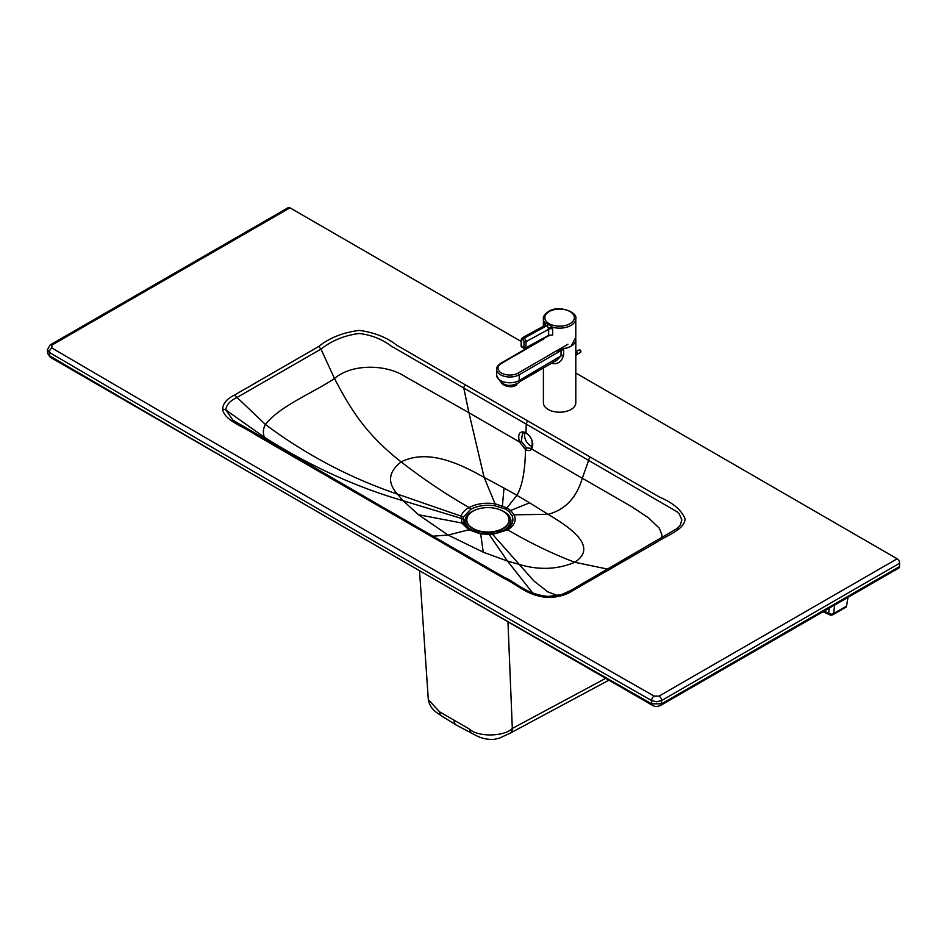 <?xml version="1.0" encoding="UTF-8"?>
<svg xmlns="http://www.w3.org/2000/svg" width="947" height="947" viewBox="0 0 947 947"><rect width="100%" height="100%" fill="white"/><g stroke="black" fill="none" stroke-linecap="round" stroke-linejoin="round"><path stroke-width="1.42" d="M492.404 533.907L499.247 532.593L506.006 529.693C512.138 525.763 514.174 521.158 512.126 515.855L509.155 511.723L505.828 509.178A3.516 2.036 -60 0 1 506.917 507.864L516.944 495.352C522.306 485.929 525.147 470.671 525.478 449.576C528.154 451.021 530.249 450.843 531.788 449.056C534.132 443.208 532.202 437.739 525.987 432.625C519.69 430.494 517.5 433.596 519.43 441.918L525.478 449.576A1.409 0.817 120 0 1 526.508 447.884L521.3 441.266L522.578 432.815L526.283 433.3A1.409 0.817 120 0 0 526.283 433.312A1.409 0.817 120 0 0 526.295 433.324C531.385 436.531 533.173 441.314 531.669 447.659A1.409 1.089 -142.2 0 1 531.681 447.635L530.888 448.322L526.508 447.884M509.155 511.723A3.516 2.415 134.2 0 1 510.646 510.48L529.586 502.833A741.844 428.304 180 0 0 516.944 495.352A741.844 428.304 -0 0 0 503.993 488.048L484.118 477.359C463.367 465.924 429.488 447.718 401.114 461.899C388.377 471.878 387.157 482.615 397.444 494.109L403.102 500.714L418.479 514.73L448.085 535.055L468.883 529.811L461.982 523.218A27.203 15.566 -179.7 0 1 461.876 523.016L461.153 516.162C462.16 512.801 464.799 509.924 469.096 507.533C476.613 503.65 485.278 502.395 495.068 503.78L506.917 507.864L510.646 510.48L514.126 514.801C516.612 520.519 514.481 525.538 507.746 529.87L492.677 534.38L480.685 533.895A27.203 15.602 0.5 0 1 480.33 533.824L468.883 529.811A3.516 2.036 -60 0 1 470.079 529.835L463.781 523.667A25.084 14.276 -179.8 0 1 463.687 523.478L463.261 517.157L470.754 509.308C477.56 505.781 485.491 504.573 494.559 505.698L505.828 509.178M470.079 529.835L480.839 533.528A25.072 14.418 0.7 0 0 480.993 533.552M481.171 533.587L492.333 533.883L481.088 533.552A3.516 0.734 -80.8 0 1 481.171 533.587M531.551 447.848L530.9 448.322M532.273 446.451A8.807 5.256 -118.2 0 1 530.498 445.741A8.807 5.256 61.8 0 1 524.887 432.696M677.2 528.544L680.348 525.005L681.84 519.915L679.307 513.996L676.856 511.676L526.248 424.126A2.533 1.468 -60 0 1 528.035 421.095L465.581 384.991A2.533 1.468 120 0 0 463.781 388.021L526.248 424.126L525.987 432.625A1.409 0.817 120 0 0 526.283 433.3M529.586 502.833L548.076 514.328C568.247 526.39 599.25 546.289 574.758 562.269L607.938 569.159M899.496 566.614A3.516 2.036 60 0 1 898.762 568.082L660.828 705.29A3.516 2.036 -120 0 0 661.562 703.822L899.496 566.614L899.65 563.252A3.516 2.036 60 0 0 897.164 558.789L575.812 373.035M521.193 341.465L289.983 207.819A3.516 2.036 -120 0 0 288.231 207.642L50.132 344.933L47.362 349.845L49.374 352.426L49.682 355.883L47.705 353.562L50.404 357.339A3.516 2.048 -59.7 0 1 49.682 355.883A66648.854 38479.356 0 0 0 651.643 703.834L661.562 703.822L661.562 700.555L656.602 701.798L651.643 700.567L651.643 703.834A3.516 2.024 -60.3 0 0 652.365 705.302L50.404 357.339M465.581 384.991L396.663 345.146C386.897 337.44 374.467 332.515 359.363 330.373C342.885 332.527 329.355 337.89 318.784 346.448L234.525 395.041C226.866 398.817 222.9 403.529 222.628 409.187C224.297 420.835 244.444 426.848 256.211 435.17L503.331 578.013C517.725 584.82 528.13 596.456 548.301 597.439C558.103 597.285 566.27 595 572.805 590.597L657.088 542.004C667.801 534.913 685.356 529.101 684.977 518.589C681.284 509.865 672.772 502.679 659.432 497.045L528.035 421.095M846.535 606.104L833.632 613.549A3.516 2.036 60 0 1 832.934 614.674L845.837 607.24A3.516 2.036 60 0 0 846.535 606.104L848.003 597.356M897.164 558.789L659.076 696.092A3.516 2.036 60 0 1 661.562 700.555L899.65 563.252M654.117 696.092A3.516 2.024 119.7 0 0 651.643 700.567A66649.067 38479.487 180 0 1 49.374 352.426A3.516 2.048 120.3 0 1 51.872 347.975A66645.551 38477.462 0 0 0 654.117 696.092L659.076 696.092M823.038 611.75L829.702 614.828A3.516 2.249 -65.2 0 1 828.684 613.218L829.3 608.14M289.983 207.819L51.896 345.11A3.516 2.036 -120 0 0 50.132 344.933M379.64 506.669L381.558 506.479L235.495 421.735L232.737 419.912L225.954 410.063C226.061 405.162 229.683 400.995 236.821 397.562L320.974 349.088C332.089 340.447 344.874 335.25 359.339 333.486C371.413 334.989 382.043 339.192 391.229 346.093L463.781 388.021L468.943 412.726L519.43 441.918L521.3 441.266M432.957 536.18L448.085 535.055L483.254 552.184L507.509 561.074L518.944 564.341C538.843 570.295 557.44 569.609 574.758 562.269C552.634 553.865 530.296 543.069 507.746 529.87A3.516 2.083 -121.2 0 0 506.006 529.693M470.754 509.308A3.516 1.977 61.2 0 0 469.096 507.533C446.226 494.464 423.558 479.253 401.114 461.899C366.43 434.507 351.396 410.856 334.504 378.528L320.974 349.088L318.784 346.448M548.301 597.439L548.396 596.444C556.883 596.397 564.305 594.42 570.65 590.537L561.571 594.562L548.396 596.444C526.283 594.527 515.795 582.168 504.301 577.362L381.558 506.479M608.637 680.325L510.125 733.179L499.483 738.115L494.227 739.358C487.409 739.714 481.254 738.376 475.737 735.346L456.253 725.047L441.728 716.062A10.559 6.499 -56.5 0 1 439.621 711.86L428.316 699.608L419.592 571.799M507.994 622.653L512.315 728.444C504.159 736.73 477.963 737.204 469.57 729.143L439.621 711.86M544.265 326.135L547.141 325.105A3.516 2.072 120.8 0 0 548.455 324.004L545.07 322.951L544.951 325.389L522.282 337.819L521.229 339.677A1.409 0.793 -178.7 0 0 521.643 340.257A1.409 0.84 61.3 0 1 522.673 339.665L523.075 339.902A1.409 0.84 61.3 0 1 524.046 341.642L523.904 347.727L521.501 346.342A1.409 0.817 119.9 0 0 521.797 347.016L524.2 348.401A1.409 0.817 -60.1 0 1 523.904 347.727A1.409 0.793 -178.7 0 0 525.905 347.75A1.409 0.84 61.3 0 1 525.573 348.413L548.325 335.948A1.409 0.84 -118.7 0 0 548.644 335.297L525.905 347.75L526.035 341.666A2.817 1.669 -118.7 0 0 524.093 338.186L523.691 337.961A2.817 1.669 -118.7 0 0 522.282 337.819M522.673 339.665A1.409 0.817 -60.1 0 1 523.691 337.961L547.141 325.105L548.644 329.284A3.516 2.036 180 0 1 552.646 328.881L552.385 327.177L548.455 324.004M548.798 335.735L549.639 335.498M559.985 348.839A16.194 9.352 -0 0 0 571.065 346.093A16.194 9.352 -0 0 0 571.183 346.022L575.788 337.369L575.788 318.784A16.194 9.352 -0 0 1 571.053 325.389A16.194 9.352 -0 0 1 552.385 327.177A3.516 1.492 160.9 0 0 548.443 328.55M552.646 328.881L552.646 334.989L548.644 335.297L548.644 329.284L526.035 341.666A1.409 0.793 1.3 0 1 524.046 341.642M545.058 325.354A3.516 2.77 13.8 0 0 545.33 324.703A3.516 2.77 13.8 0 0 545.342 324.691A3.516 2.77 13.8 0 0 545.07 322.951A16.194 9.352 -0 0 1 543.389 318.796C542.974 316.689 544.643 314.262 548.408 311.539C558.47 304.603 577.966 312.143 575.788 318.784M545.33 324.691L544.916 325.425M523.075 339.902A1.409 0.817 -60.1 0 1 524.093 338.186L547.544 325.342A3.516 2.001 119.2 0 0 548.822 324.217M543.412 367.981L543.412 402.842A16.194 9.352 -0 0 0 553.427 411.483A16.194 9.352 -0 0 0 571.088 409.447A16.194 9.352 -0 0 0 575.812 402.842L575.812 339.582A16.194 9.352 180 0 1 571.088 346.188A16.194 9.352 180 0 1 563.477 348.674L557.096 351.148L561.038 350.532A5.635 3.255 180 0 1 563.631 349.68L563.477 348.674M552.74 362.583A5.635 1.93 -75 0 1 552.811 363.648C558.292 364.193 561.891 361.316 563.631 355.018L563.631 349.68M540.666 340.198L500.774 363.305C497.684 365.483 496.275 367.507 496.571 369.366A13.234 7.647 -0 0 0 504.787 376.433A13.234 7.647 -0 0 0 519.228 374.74L561.038 350.532L561.038 355.883L556.86 360.203M543.389 338.706L539.589 340.908M563.631 355.018A5.635 3.255 180 0 0 561.038 355.883L519.702 380.197C520.424 381.795 520.412 381.665 519.678 379.818M556.872 360.191L520.282 381.381M557.096 351.148L561.169 348.804M575.705 338.541A16.194 9.352 180 0 1 575.812 339.582M496.299 533.173A14.785 8.535 0 0 0 498.394 532.167A14.785 8.535 0 0 0 501.389 529.693M489.469 534.072A22.468 12.974 0 0 0 498.311 532.64A22.468 12.974 0 0 0 503.828 530.308A22.468 12.974 0 0 0 505.674 513.179M475.489 509.96A23.024 13.294 0 0 0 471.665 511.735A23.024 13.294 0 0 0 473.382 531.433M502.348 531.504A23.024 13.294 0 0 0 504.218 530.545A23.024 13.294 0 0 0 500.395 509.96M470.209 513.179A22.468 12.974 0 0 0 477.584 532.64A22.468 12.974 0 0 0 485.338 534.013M474.494 529.693A14.785 8.535 0 0 0 479.584 533.173M473.003 528.426A21.13 12.193 0 0 0 502.881 528.438A21.13 12.193 0 0 0 509.072 519.808A21.13 12.193 0 0 0 502.881 511.179A21.13 12.193 0 0 0 473.003 511.179A21.13 12.193 0 0 0 466.812 519.808A21.13 12.193 0 0 0 473.003 528.426M466.812 520.045A21.13 12.193 0 0 0 466.812 520.282A21.13 12.193 0 0 0 479.857 531.551A21.13 12.193 0 0 0 502.881 528.911A21.13 12.193 0 0 0 509.072 520.282A21.13 12.193 0 0 0 509.072 520.045M487.326 532.474L487.326 534.096M487.267 534.096L487.267 532.474M488.735 532.474L488.735 534.096M492.109 532.238L492.109 533.883M483.775 532.238L483.775 533.883M501.946 383.476A7.446 3.279 9.7 0 0 514.114 386.293L514.718 385.962A8.156 3.587 -170.3 0 1 501.531 383.05A8.156 3.587 9.7 0 0 514.718 385.962L514.99 384.387L514.718 385.962A8.156 3.587 9.7 0 0 516.991 384.009A8.156 3.587 -170.3 0 1 514.718 385.962L508.267 386.565L505.082 385.689L501.212 382.86M512.126 515.855A3.516 2.758 156 0 1 514.126 514.801L548.076 514.328C565.181 509.735 576.581 497.708 582.287 478.235L531.788 449.056A1.409 1.089 -142.2 0 1 531.669 447.659M661.693 538.097L661.906 534.7L659.301 528.177L648.411 517.796L631.874 506.787L582.287 478.235L588.703 460.23A2.533 1.468 120 0 1 590.502 457.2M51.896 345.11L51.872 347.975M834.662 605.05L833.632 613.549A3.516 2.462 -173.1 0 1 828.684 613.218L824.139 611.111M222.628 409.187A5.445 4.439 -2.7 0 1 225.954 410.063L264.379 437.265C262.769 432.897 263.1 428.636 265.397 424.481C279.945 405.943 311.942 393.49 334.504 378.528C351.373 363.743 385.95 363.826 405.411 376.74L468.943 412.726L484.118 477.359L495.068 503.78A3.516 0.746 98.1 0 0 494.559 505.698M234.525 395.041L265.397 424.481C305.952 454.738 349.964 477.951 397.444 494.109L461.153 516.162A3.516 2.841 18.2 0 1 463.261 517.157M265.302 439.242L264.379 437.265C309.61 465.9 355.847 487.042 403.102 500.714L460.798 518.258A3.516 2.888 4.9 0 1 462.87 519.086M532.853 593.213L507.509 561.074L488.901 534.096M471.476 530.58L481.088 533.552A3.516 0.734 -80.8 0 0 480.685 533.895L483.254 552.184M557.676 595.58L547.863 591.887L533.824 580.913L492.677 534.38L504.206 530.675M418.479 514.73L461.876 523.016A3.516 2.794 -25.2 0 1 463.687 523.478M503.993 488.048L502.443 505.745A3.516 1.539 108.6 0 0 501.555 507.32M572.805 590.597L570.923 590.336L677.507 528.284M657.088 542.004L654.898 542.11M456.253 725.047A10.559 6.096 -60 0 1 454.075 720.797M471.736 733.392A10.559 5.67 -63.3 0 1 469.57 729.143M605.441 678.49L512.315 728.444A10.559 5.871 -118.2 0 1 510.125 733.179M570.058 323.673A14.785 8.547 180 0 1 549.142 323.685A14.785 8.547 180 0 1 549.118 311.61A14.785 8.547 180 0 1 570.023 311.587A14.785 8.547 180 0 1 570.058 323.673M524.875 348.342A1.409 0.817 -60.1 0 1 524.2 348.401A1.409 1.409 0 0 0 525.573 348.413M521.643 340.257L521.501 346.342A1.409 0.793 -178.7 0 1 521.087 345.762A1.409 1.409 0 0 0 521.797 347.016M551.545 363.281A16.194 9.352 -0 0 0 552.811 363.648M519.702 380.197A13.234 7.647 180 0 1 519.181 380.516A13.234 7.647 180 0 1 504.751 382.174A13.234 7.647 180 0 1 496.571 375.119C500.939 385.192 508.089 387.844 518.021 383.097L520.341 381.333M567.916 344.246L518.234 373.011A11.826 6.83 180 0 1 501.46 373.047A11.826 6.83 180 0 1 501.484 363.376L543.4 339.097M518.234 373.011L519.228 374.74L519.228 380.09M575.812 351.846A1.409 0.817 59.9 0 1 576.392 351.964A1.409 0.817 59.9 0 1 577.386 353.693A1.409 0.817 59.9 0 1 577.09 354.344L575.812 355.433M580.57 352.331L580.038 349.94L579.162 349.893A1.409 0.817 59.9 0 1 579.86 349.952A1.409 0.817 59.9 0 1 580.854 351.68A1.409 0.817 59.9 0 1 580.57 352.331L577.09 354.344M580.854 351.515A1.054 0.616 -120.1 0 0 580.109 350.106M829.702 614.828A3.516 3.516 0 0 0 832.934 614.674M47.362 349.845L47.67 353.302M660.828 705.29C657.715 706.841 654.898 706.853 652.365 705.302M441.728 716.062C438.769 713.541 430.258 710.416 428.316 699.608M543.4 339.488L543.389 338.659M543.389 326.253L543.389 318.796M548.325 335.948L549.106 335.392M521.087 345.762L521.229 339.677M496.571 369.366L496.571 375.119M579.162 349.893L575.812 351.822M514.446 386.34L517.05 383.594"/></g></svg>
